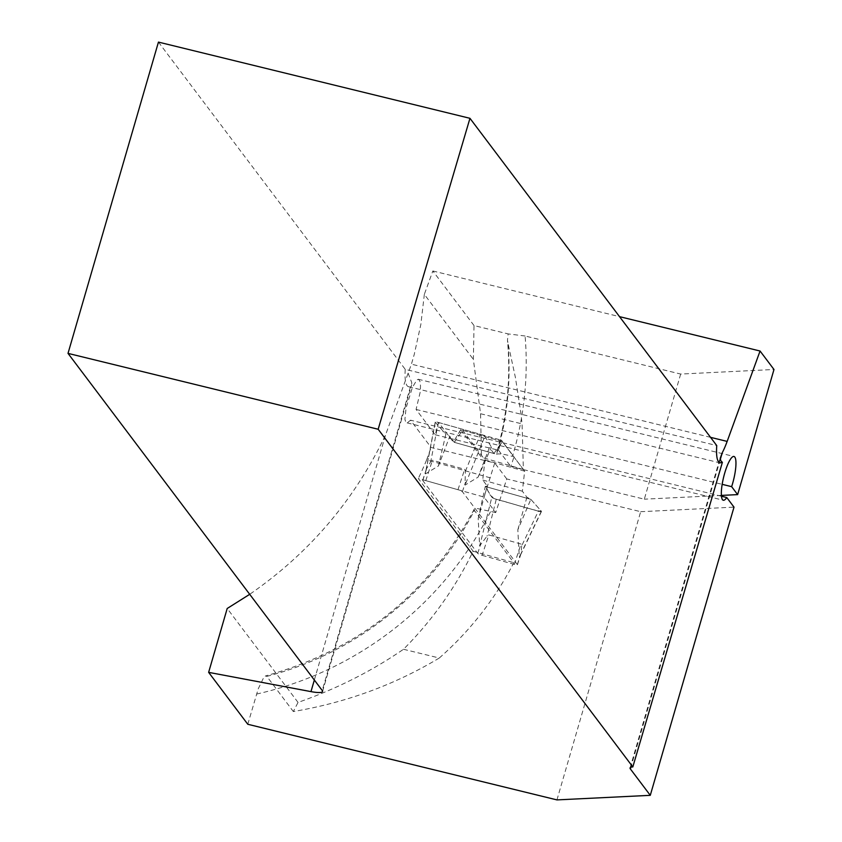 <?xml version="1.0" encoding="UTF-8"?>
<svg xmlns="http://www.w3.org/2000/svg" width="842" height="842" viewBox="0 0 842 842"><rect width="100%" height="100%" fill="white"/><g stroke="black" fill="none" stroke-linecap="round" stroke-linejoin="round"><path stroke-width="0.63" stroke-dasharray="4.21 3.16" d="M403.497 649.277L439.282 658.023C394.824 684.757 346.178 702.586 293.332 711.532L298.036 702.417C336.284 688.998 371.438 671.284 403.497 649.277A351.314 336.147 -37 0 0 473.13 551.215L418.306 478.509L484.003 497.064L494.728 462.984L431.115 447.47L410.517 420.179L407.549 422.695L405.781 422.189L404.907 419.337L406.044 408.054L412.412 387.352L417 379.753L418.779 379.426L420 381.573L420.516 385.941L420.221 392.025L416.074 409.454L435.167 434.767L438.598 422.495L453.364 442.071L496.496 454.248L498.58 447.828L502.253 441.461L523.377 469.468L522.072 423.894L520.766 412.296L515.42 377.553L507.968 343.115A313.571 300.026 143 0 1 498.58 447.828M490.307 477.846L426.652 459.869A351.314 336.147 143 0 1 418.306 478.509M426.652 459.869L431.115 447.47M482.108 555.32L514.315 564.424A3.978 0.684 18.2 0 0 517.398 564.74A3.978 0.684 18.2 0 0 517.335 564.55L462.395 491.686A3.978 0.684 18.2 0 0 457.985 489.718L425.778 480.624A3.978 0.684 18.2 0 0 422.695 480.308A3.978 0.684 18.2 0 0 422.747 480.498L477.698 553.352A3.978 0.684 18.2 0 0 482.108 555.32L488.802 534.923L521.009 544.027L521.64 545.932L538.385 511.157A3.978 0.684 -161.8 0 0 541.459 511.483A3.978 0.684 -161.8 0 0 541.374 511.241L530.828 499.348L526.913 497.233L522.377 491.223L524.65 471.183L502.232 441.45L460.7 429.725L453.364 442.071M460.7 429.725L481.498 457.301L480.561 413.738L473.362 359.376L474.025 325.57L508.158 333.916L507.463 340.189L507.968 343.115M474.025 325.57L432.851 270.977L424.336 294.353L473.362 359.376M424.336 294.353L420.842 324.454L414.275 354.314L411.422 364.176L385.489 435.103C354.366 500.285 309.098 553.352 249.706 594.315M298.036 702.417L227.203 608.482M496.496 454.248C498.738 453.396 504.063 454.112 512.473 456.417A334.758 320.307 -37 0 0 525.092 336L680.673 374.058L773.987 369.491M525.092 336L508.158 333.916M432.851 270.977L619.523 316.645M523.377 469.468L481.498 457.301M439.282 658.023A313.571 300.026 -37 0 0 513.799 562.698L474.383 510.441A313.571 300.026 143 0 1 266.84 676.389L293.332 711.532M247.79 724.267L258.231 688.84L263.83 677.284L265.598 675.905L266.84 676.389M473.13 551.215L513.799 562.698M556.951 799.9L640.678 511.694L506.758 478.94L495.706 512.589L484.003 497.064M495.706 512.589L477.782 508.631L474.804 508.852L474.12 509.347L474.383 510.441M158.443 42.1L405.234 369.354L716.742 445.565M408.096 373.09L411.727 382.552L411.622 384.899L410.622 386.267L322.233 690.493M680.673 374.058L644.319 499.18L510.831 466.531L514.009 456.848L512.473 456.417M435.167 434.767L498.527 450.217L501.485 440.25L514.009 456.848M438.598 422.495L501.485 440.25M506.758 478.94L494.728 462.984M498.527 450.217L510.831 466.531M405.234 369.354A39.732 9.104 103.7 0 0 408.517 386.699A39.732 9.104 103.7 0 0 410.622 386.267M640.678 511.694L734.003 507.137M721.447 496.233L410.517 420.179M721.373 495.412L644.319 499.18M416.074 409.454L722.162 484.339M480.561 413.738L522.072 423.894M425.778 480.624L432.472 460.227L430.778 461.553L426.473 468.773L425.399 473.909L438.44 465.942L445.86 434.219L449.775 436.324L438.44 465.942M454.312 442.334L462.584 430.262L502.232 441.45L493.959 453.533L454.312 442.334L449.775 436.324M462.584 430.262L485.003 459.985L482.729 480.024L487.265 486.045L478.182 518.63L479.666 545.879L487.034 536.154L488.802 534.923M521.64 545.932L521.177 553.215L519.303 557.067L517.819 529.828L530.828 499.348L485.266 486.476L487.265 486.045M526.913 497.233L517.819 529.828M493.959 453.533L489.423 447.523L478.088 477.14L465.037 485.108L465.384 471.331L464.679 469.32L432.472 460.227M538.385 511.157L496.264 499.264L487.034 536.154M496.264 499.264A3.978 0.684 18.2 0 1 491.823 497.254L479.666 545.879M478.182 518.63L485.266 486.476L491.823 497.254M465.384 471.331L480.424 434.304L438.303 422.41A3.978 0.684 -161.8 0 0 435.219 422.105A3.978 0.684 -161.8 0 0 435.314 422.316L425.399 473.909M438.303 422.41L430.778 461.553M435.314 422.316L445.86 434.219M541.374 511.241L519.303 557.067M480.424 434.304A3.978 0.684 18.2 0 1 484.866 436.314L465.037 485.108M478.088 477.14L491.423 447.081L489.423 447.523M484.866 436.314L491.423 447.081M524.65 471.183L485.003 459.985M522.377 491.223L482.729 480.024M530.828 499.348L541.374 511.241C532.133 510.326 510.452 502.821 496.264 499.264C485.771 493.875 489.886 490.886 485.266 486.476L530.828 499.348M314.34 680.02L385.489 435.103M256.557 694.071A334.758 320.307 -37 0 0 490.739 511.189M710.553 437.345L411.422 364.176M720.247 459.616L630.868 767.262M477.698 553.352L480.803 543.89M422.747 480.498L425.863 471.036M462.395 491.686L465.5 482.234M517.335 564.55L520.44 555.088M514.315 564.424L521.009 544.027M457.985 489.718L464.679 469.32M497.001 451.428C507.368 414.706 510.862 377.7 507.473 340.378M322.549 691.503L411.622 384.899M474.309 508.978C428.525 594.178 358.955 649.824 265.598 675.905M407.118 422.884L723.289 500.222M418.2 379.237L733.992 456.48M408.517 386.699L719.994 462.889M630.069 767.946L720.447 456.838M422.695 480.308L426.473 468.773M435.219 422.105L425.473 472.804M517.398 564.74L521.177 553.215M541.459 511.483L519.956 556.162"/><path stroke-width="1.26" d="M630.868 767.262L630.384 768.957L650.277 795.332L556.951 799.9L247.79 724.267L208.637 672.358L227.203 608.482L249.706 594.315M619.523 316.645L760.063 351.019L727.151 441.408A39.732 9.104 -76.3 0 1 722.257 452.722L720.152 458.48L721.078 461.195L722.394 462.29L632.816 766.936L378.163 429.252L469.962 118.312L716.742 445.565C716.047 456.069 717.131 461.848 719.994 462.889L722.394 462.29M722.162 484.339L731.635 486.655L737.634 494.622L773.987 369.491L760.063 351.019M469.962 118.312L158.443 42.1L68.013 353.377L378.163 429.252M68.013 353.377L322.233 690.493A21.187 3.789 16.2 0 1 322.549 691.503A21.187 3.789 16.2 0 1 310.972 691.619L314.34 680.02M208.637 672.358L310.972 691.619M630.384 768.957A21.187 3.789 16.2 0 1 630.069 767.946A21.187 3.789 16.2 0 1 632.816 766.936M650.277 795.332L734.003 507.137L726.772 497.538L721.447 496.233M737.634 494.622L721.373 495.412M731.635 486.655A22.513 5.157 103.7 0 0 733.992 456.48A22.513 5.157 103.7 0 0 723.636 477.13A22.513 5.157 103.7 0 0 723.289 500.222A22.513 5.157 103.7 0 0 726.772 497.538M727.151 441.408L710.553 437.345M722.257 452.722L720.247 459.616"/></g></svg>
